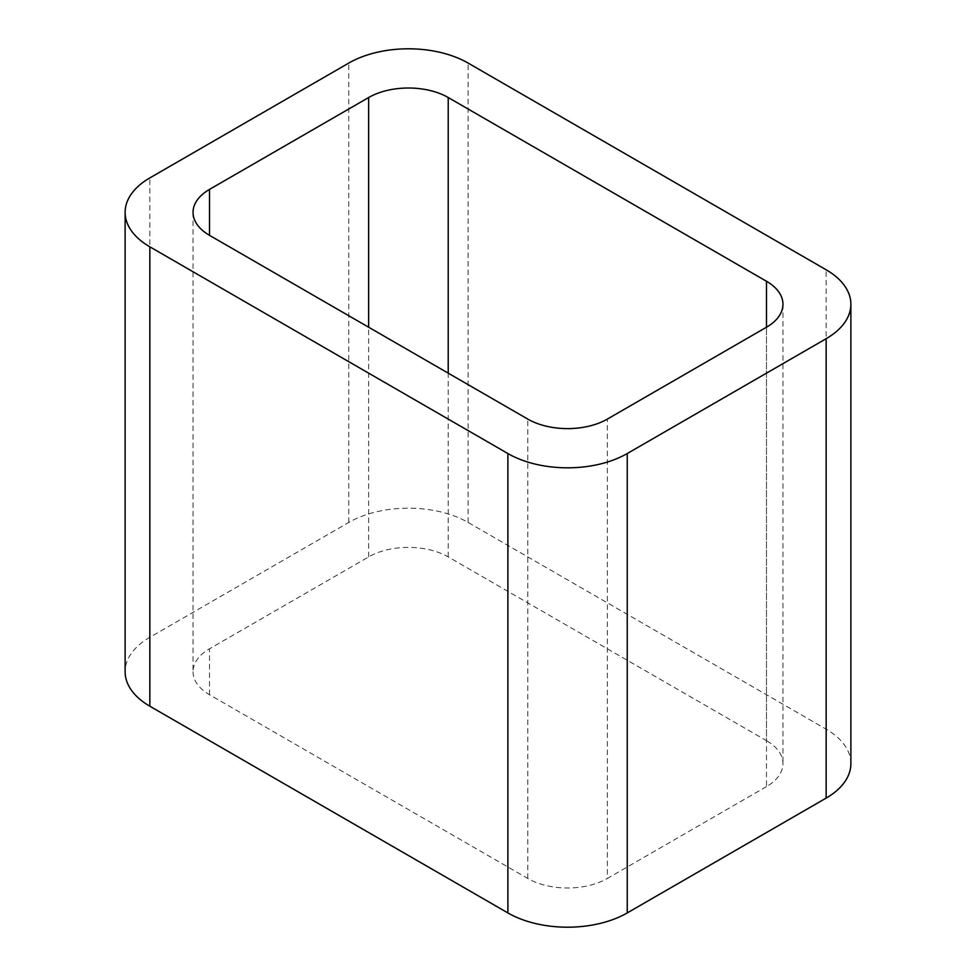 <?xml version="1.0" encoding="UTF-8"?>
<svg xmlns="http://www.w3.org/2000/svg" width="976" height="976" viewBox="0 0 976 976"><rect width="100%" height="100%" fill="white"/><g stroke="black" fill="none" stroke-linecap="round" stroke-linejoin="round"><path stroke-width="0.73" stroke-dasharray="4.88 3.66" d="M850.877 763.635A84.4 48.727 0 0 0 826.16 729.182L468.114 522.453A84.4 48.727 0 0 0 348.761 522.453L149.84 637.304A84.4 48.727 0 0 0 125.123 671.756M193.041 212.365L193.041 671.756A56.266 32.489 0 0 1 209.511 648.784L368.647 556.906A56.266 32.489 0 0 1 448.216 556.906L766.489 740.662L766.489 327.216L766.489 786.595A56.266 32.489 0 0 0 782.959 763.635A56.266 32.489 0 0 0 766.489 740.662M766.489 786.595L607.353 878.473L607.353 419.094M193.041 671.756A56.266 32.489 0 0 0 209.511 694.729L527.784 878.473A56.266 32.489 0 0 0 607.353 878.473M149.84 637.304L149.84 177.913M348.761 522.453L348.761 63.074M468.114 522.453L468.114 63.074M826.16 729.182L826.16 269.791M448.216 556.906L448.216 373.149M527.784 878.473L527.784 419.094M209.511 694.729L209.511 648.784M368.647 556.906L368.647 327.216M782.959 304.244L782.959 763.635"/><path stroke-width="1.46" d="M149.84 706.209L507.886 912.926A84.4 48.727 0 0 0 627.239 912.926L826.16 798.087L826.16 338.696L627.239 453.547A84.4 48.727 0 0 1 507.886 453.547L149.84 246.818A84.4 48.727 0 0 1 125.123 212.365L125.123 671.756A84.4 48.727 0 0 0 149.84 706.209L149.84 246.818M826.16 338.696A84.4 48.727 0 0 0 850.877 304.244A84.4 48.727 0 0 0 826.16 269.791L468.114 63.074A84.4 48.727 0 0 0 348.761 63.074L149.84 177.913A84.4 48.727 0 0 0 125.123 212.365M826.16 798.087A84.4 48.727 0 0 0 850.877 763.635L850.877 304.244M448.216 373.149L448.216 97.527L766.489 281.271A56.266 32.489 0 0 1 782.959 304.244A56.266 32.489 0 0 1 766.489 327.216L607.353 419.094A56.266 32.489 0 0 1 527.784 419.094L209.511 235.338L209.511 189.405A56.266 32.489 0 0 0 193.041 212.365A56.266 32.489 0 0 0 209.511 235.338M209.511 189.405L368.647 97.527A56.266 32.489 0 0 1 448.216 97.527M627.239 912.926L627.239 453.547M507.886 912.926L507.886 453.547M766.489 327.216L766.489 281.271M368.647 327.216L368.647 97.527"/></g></svg>

